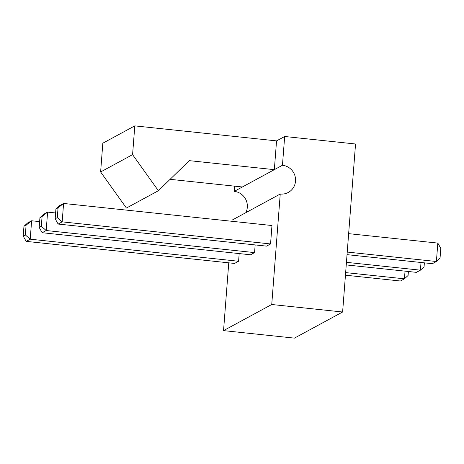 <?xml version="1.0" encoding="UTF-8"?>
<svg xmlns="http://www.w3.org/2000/svg" width="464" height="464" viewBox="0 0 464 464"><rect width="100%" height="100%" fill="white"/><g stroke="black" fill="none" stroke-linecap="round" stroke-linejoin="round"><path stroke-width="0.7" d="M271.742 304.5L342.618 312.005L294.42 338.128L223.544 330.617L271.742 304.5L280.239 194.027A14.564 14.117 61.5 0 0 288.283 192.45A14.564 14.117 61.5 0 0 295.237 176.917A14.564 14.117 61.5 0 0 282.454 165.259L284.67 136.491L276.55 140.888L134.792 125.872L102.828 143.196L100.618 171.964L132.582 154.645L134.792 125.872M234.656 186.163L234.256 191.377A14.564 14.117 61.5 0 1 245.804 212.686M280.239 194.027L232.041 220.145L231.954 221.293M228.758 262.827L223.544 330.617M342.618 312.005L355.546 143.997L284.67 136.491M239.18 253.582L238.589 261.261L234.558 263.442L26.175 241.373L23.2 236.095L23.954 226.316L26.094 225.156L25.34 234.935L23.2 236.095M55.918 208.991L59.56 205.639L63.585 203.458L271.968 225.527L270.553 243.942L266.522 246.123L58.139 224.054L55.164 218.776L55.918 208.991L58.058 207.831L57.304 217.616L55.164 218.776M255.159 244.922L254.568 252.602L250.543 254.782L42.16 232.713L39.185 227.435L39.933 217.651L42.073 216.497L41.319 226.275L39.185 227.435M282.454 165.259L234.256 191.377M100.618 171.964L126.423 208.052L158.386 190.727L189.283 160.648L274.34 169.656L276.55 140.888M405.031 271.15L404.44 278.829L345.651 272.6M408.39 271.504L408.082 275.477L404.44 278.829L400.415 281.01L345.454 275.193M348.65 233.653L437.825 243.095L436.404 261.51L432.378 263.691L347.031 254.649M437.825 243.095L440.8 248.373L440.046 258.152L436.404 261.51L347.229 252.062M421.016 262.485L420.425 270.17L416.399 272.351L346.243 264.921M424.369 262.844L424.067 266.817L420.425 270.17L346.44 262.334M39.631 221.624L31.622 220.777L30.206 239.192L26.175 241.373M238.589 261.261L30.206 239.192L25.34 234.935M23.954 226.316L27.596 222.958L31.622 220.777L26.094 225.156M270.553 243.942L62.17 221.867L58.139 224.054M58.058 207.831L63.585 203.458L62.17 221.867L57.304 217.616M254.568 252.602L46.185 230.527L42.16 232.713M39.933 217.651L43.575 214.298L47.601 212.118L46.185 230.527L41.319 226.275M55.61 212.964L47.601 212.118L42.073 216.497M242.37 186.98L170.102 179.324M158.386 190.727L132.582 154.645"/></g></svg>
